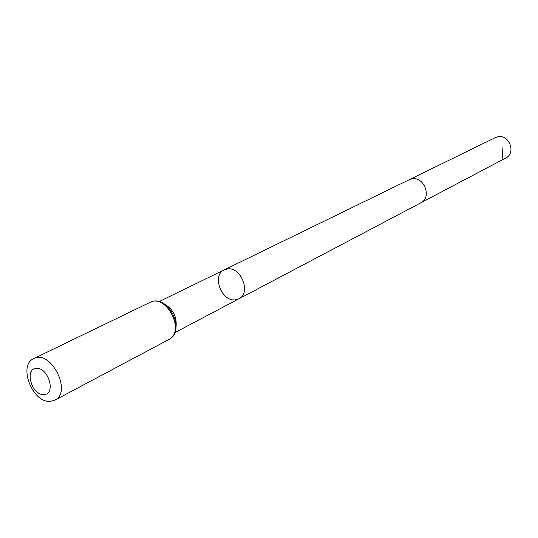 <?xml version="1.0" encoding="UTF-8"?>
<svg xmlns="http://www.w3.org/2000/svg" width="538" height="538" viewBox="0 0 538 538"><rect width="100%" height="100%" fill="white"/><g stroke="black" fill="none" stroke-linecap="round" stroke-linejoin="round"><path stroke-width="0.81" d="M409.29 179.685L224.285 269.847L227.5 268.939C241.212 266.646 251.394 293.223 238.966 298.765L235.301 299.834C221.441 301.818 211.602 275.153 224.285 269.847L227.5 268.939C241.212 266.646 251.394 293.223 238.966 298.765L174.756 332.672M43.854 394.663C31.655 395.222 24.116 368.846 36.376 368.288C48.709 367.508 56.275 394.415 43.854 394.663M50.142 401.388C32.441 403.023 17.821 365.087 33.739 358.604C50.693 349.001 72.596 392.148 54.836 400.171L50.142 401.388M420.972 202.665C432.054 197.607 424.247 176.403 412.155 178.804L409.304 179.679L495.485 137.546L498.154 136.706C509.399 134.332 516.218 153.229 505.855 157.97L238.966 298.765M502.835 158.952L502.035 147.069M176.02 327.292C177.116 316.895 173.149 309.068 164.103 303.809M149.833 302.457C166.424 293.197 185.96 331.69 168.69 339.613C186.921 330.917 167.614 292.874 149.833 302.457L33.739 358.604M224.285 269.847L159.019 301.657M54.836 400.171L168.69 339.613"/></g></svg>
